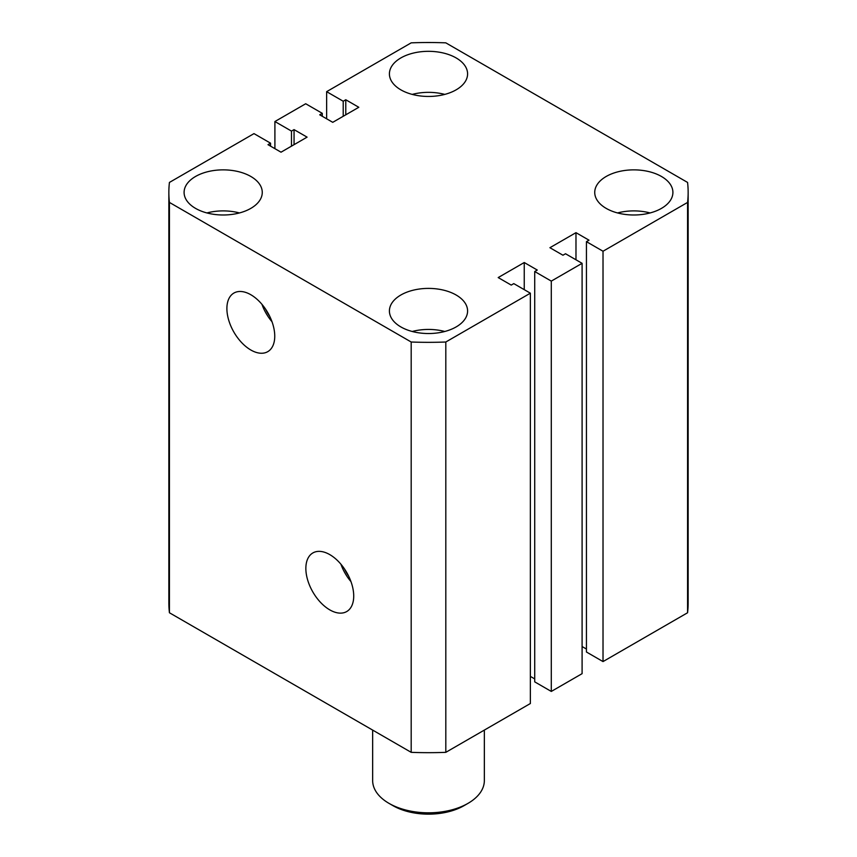 <?xml version="1.0" encoding="UTF-8"?>
<svg xmlns="http://www.w3.org/2000/svg" width="857" height="857" viewBox="0 0 857 857"><rect width="100%" height="100%" fill="white"/><g stroke="black" fill="none" stroke-linecap="round" stroke-linejoin="round"><path stroke-width="1.29" d="M329.784 554.618A33.841 19.54 -120 0 0 313.244 552.733A33.841 19.54 -120 0 0 307.577 579.718A33.841 19.54 -120 0 0 329.784 609.873A33.841 19.54 -120 0 0 347.074 611.33A33.841 19.54 -120 0 0 351.798 584.099A33.841 19.54 -120 0 0 329.784 554.618M340.936 564.227A32.448 18.736 -120 0 0 350.963 581.603M344.514 568.973A29.877 17.247 -120 0 0 348.649 576.129M250.822 294.733A33.841 19.54 -120 0 0 234.282 292.848A33.841 19.54 -120 0 0 228.615 319.832A33.841 19.54 -120 0 0 250.822 349.999A33.841 19.54 -120 0 0 268.112 351.445A33.841 19.54 -120 0 0 272.826 324.214A33.841 19.54 -120 0 0 250.822 294.733M261.963 304.342A32.448 18.736 -120 0 0 272.001 321.729M265.552 309.088A29.877 17.247 -120 0 0 269.676 316.244M661.454 176.467A39.09 22.571 0 0 0 618.861 171.582A39.09 22.571 0 0 0 594.737 192.429A39.09 22.571 0 0 0 606.178 208.38A39.09 22.571 0 0 0 648.781 213.275A39.09 22.571 0 0 0 672.906 192.429A39.09 22.571 0 0 0 661.454 176.467M650.099 212.943A39.09 22.571 0 0 0 617.543 212.943M456.138 295.012A39.09 22.571 0 0 0 413.545 290.116A39.09 22.571 0 0 0 389.41 310.962A39.09 22.571 0 0 0 400.862 326.924A39.09 22.571 0 0 0 443.455 331.82A39.09 22.571 0 0 0 467.59 310.962A39.09 22.571 0 0 0 456.138 295.012M444.783 331.488A39.09 22.571 0 0 0 412.217 331.488M456.138 57.933A39.09 22.571 0 0 0 413.545 53.038A39.09 22.571 0 0 0 389.41 73.884A39.09 22.571 0 0 0 400.862 89.846A39.09 22.571 0 0 0 443.455 94.731A39.09 22.571 0 0 0 467.59 73.884A39.09 22.571 0 0 0 456.138 57.933M444.783 94.399A39.09 22.571 0 0 0 412.217 94.399M250.822 176.467A39.09 22.571 0 0 0 208.219 171.582A39.09 22.571 0 0 0 184.094 192.429A39.09 22.571 0 0 0 195.546 208.38A39.09 22.571 0 0 0 238.139 213.275A39.09 22.571 0 0 0 262.263 192.429A39.09 22.571 0 0 0 250.822 176.467M239.457 212.943A39.09 22.571 0 0 0 206.901 212.943M411.189 752.339L169.429 612.755L169.429 202.423L411.189 342.007L411.189 752.339A259.65 149.911 0 0 0 445.811 752.339L445.811 342.007A259.65 149.911 0 0 1 411.189 342.007M445.811 342.007L530.365 293.19L530.365 703.522L445.811 752.339M530.365 293.19L513.782 283.613L511.222 285.092L498.196 277.572L524.248 262.521L524.248 289.655M530.365 676.398L534.714 678.905M524.248 262.521L537.275 270.051L534.714 271.53L534.714 681.861L551.297 691.438L551.297 281.107L534.714 271.53M603.017 251.24L603.017 661.583L687.571 612.755L687.571 202.423L603.017 251.24L586.434 241.663L589.005 240.185L575.979 232.665L549.915 247.705L562.942 255.225L565.513 253.747L582.096 263.324L582.096 673.656L551.297 691.438M582.096 263.324L551.297 281.107M575.979 232.665L575.979 259.789M586.434 649.038L582.096 646.532M586.434 241.663L586.434 652.006L603.017 661.583M687.571 612.755A259.65 149.911 0 0 0 688.15 602.76L688.15 192.429A259.65 149.911 0 0 0 687.571 182.434L445.811 42.85A259.65 149.911 0 0 0 411.189 42.85L326.635 91.667L326.635 118.791M687.571 202.423A259.65 149.911 0 0 0 688.15 192.429M326.635 91.667L343.218 101.244L343.218 116.284M343.218 101.244L345.778 99.755L345.778 114.806M345.778 99.755L358.804 107.286L332.752 122.326L319.725 114.806L322.286 113.328L322.286 116.284M322.286 113.328L305.703 103.751L274.904 121.533L274.904 148.657M169.429 202.423A259.65 149.911 0 0 1 168.85 192.429A259.65 149.911 0 0 1 169.429 182.434L253.983 133.617L270.566 143.183L267.995 144.672L281.021 152.192L307.085 137.141L294.058 129.621L291.487 131.1L291.487 146.151M291.487 131.1L274.904 121.533M294.058 129.621L294.058 144.672M270.566 143.183L270.566 146.151M168.85 192.429L168.85 602.76A259.65 149.911 0 0 0 169.429 612.755M467.986 803.373L464.033 805.655A50.252 29.009 180 0 1 392.967 805.655L389.014 803.373A55.844 32.234 0 0 0 467.986 803.373A55.844 32.234 0 0 0 484.344 780.577L484.344 730.1M392.967 805.655L389.014 803.373A55.844 32.234 0 0 1 372.656 780.577L372.656 730.1"/></g></svg>
